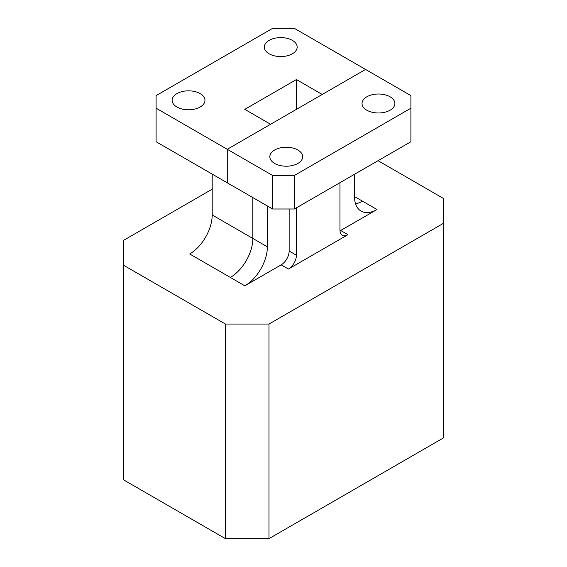<?xml version="1.0" encoding="UTF-8"?>
<svg xmlns="http://www.w3.org/2000/svg" width="567" height="567" viewBox="0 0 567 567"><rect width="100%" height="100%" fill="white"/><g stroke="black" fill="none" stroke-linecap="round" stroke-linejoin="round"><path stroke-width="0.85" d="M378.054 160.695L443.21 198.308L443.21 438.057L268.978 538.65L225.425 538.65L225.425 324.048L123.79 265.37L123.79 240.224L212.193 189.18M225.425 538.65L123.79 479.973L123.79 265.37M443.21 223.462L268.978 324.048L225.425 324.048M268.978 538.65L268.978 324.048M292.359 40.377A16.429 9.483 0 0 0 274.456 38.322A16.429 9.483 0 0 0 264.314 47.082A16.429 9.483 0 0 0 269.127 53.794A16.429 9.483 0 0 0 287.03 55.849A16.429 9.483 0 0 0 297.165 47.082A16.429 9.483 0 0 0 292.359 40.377M200.158 93.612A16.429 9.483 0 0 0 182.255 91.556A16.429 9.483 0 0 0 172.12 100.316A16.429 9.483 0 0 0 176.925 107.021A16.429 9.483 0 0 0 194.828 109.077A16.429 9.483 0 0 0 204.97 100.316A16.429 9.483 0 0 0 200.158 93.612M156.095 108.198L156.095 141.729L227.261 182.815L227.261 149.284L272.614 175.465L294.386 175.465L410.905 108.198L410.905 95.617L365.559 69.436L294.386 28.35L272.614 28.35L156.095 95.617L156.095 108.198L227.261 149.284L365.559 69.436L322.226 94.455L296.406 79.55L244.774 109.36L270.594 124.265L227.261 149.284L227.261 182.815L272.614 208.996L272.614 175.465M376.991 209.535A31.83 18.378 -60 0 1 361.08 211.108A31.83 18.378 -60 0 1 354.488 196.543L362.469 201.15A31.83 18.378 -60 0 1 355.573 203.886A31.83 18.378 120 0 0 362.469 201.15L376.991 209.535L340.689 230.493L347.954 234.681A11.29 6.52 -60 0 1 342.305 235.241A11.29 6.52 -60 0 1 339.966 230.074L339.966 182.68M281.161 264.86A11.29 6.52 120 0 0 289.149 251.032L296.406 255.221A11.29 6.52 -60 0 1 288.419 269.049L281.161 264.86L244.866 285.818L230.344 277.433A31.83 18.378 120 0 0 252.847 238.452A31.83 18.378 -60 0 1 230.344 277.433L189.69 253.966A31.83 18.378 120 0 0 212.193 214.985L212.193 174.119M212.193 214.985L252.847 238.452L252.847 197.585L252.847 238.452L267.369 246.836L267.369 205.97M296.406 109.36L296.406 79.55M297.873 150.021A16.429 9.483 0 0 0 279.97 147.966A16.429 9.483 0 0 0 269.835 156.733A16.429 9.483 0 0 0 274.641 163.438A16.429 9.483 0 0 0 292.544 165.493A16.429 9.483 0 0 0 302.686 156.733A16.429 9.483 0 0 0 297.873 150.021M390.075 96.794A16.429 9.483 0 0 0 372.172 94.739A16.429 9.483 0 0 0 362.029 103.499A16.429 9.483 0 0 0 366.842 110.204A16.429 9.483 0 0 0 384.745 112.266A16.429 9.483 0 0 0 394.88 103.499A16.429 9.483 0 0 0 390.075 96.794M354.488 196.543L354.488 174.303M339.994 230.861A11.29 6.52 120 0 0 340.689 230.493M272.614 208.996L294.386 208.996L410.905 141.729L410.905 108.198M294.386 208.996L294.386 175.465M289.149 251.032L289.149 208.996M296.406 255.221L296.406 207.834M347.954 234.681L288.419 269.049M267.369 246.836A31.83 18.378 -60 0 1 244.866 285.818"/></g></svg>
